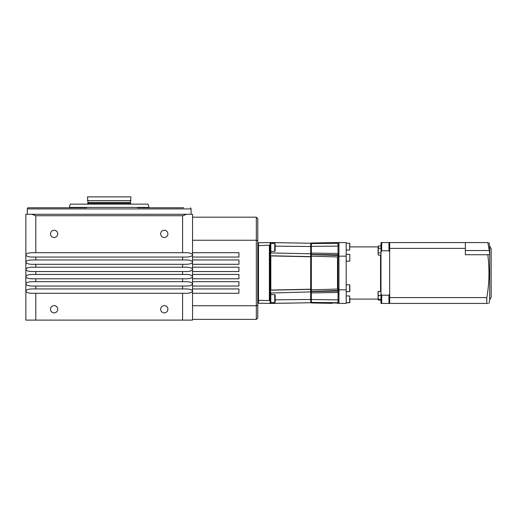 <?xml version="1.0" encoding="UTF-8"?>
<svg xmlns="http://www.w3.org/2000/svg" width="517" height="517" viewBox="0 0 517 517"><rect width="100%" height="100%" fill="white"/><g stroke="black" fill="none" stroke-linecap="round" stroke-linejoin="round"><path stroke-width="0.78" d="M87.929 202.328L130.471 202.328L130.943 196.893L87.457 196.893L87.929 202.328A1.448 1.448 0 0 1 87.832 203.33A4.349 4.349 0 0 1 87.321 204.144M130.471 202.328A1.448 1.448 0 0 0 130.562 203.33A4.349 4.349 0 0 0 131.072 204.144M148.12 204.144L148.986 207.388L69.407 207.388L70.28 204.144L148.12 204.144M69.407 207.769L69.407 207.388M148.986 207.769L148.986 207.388M182.591 288.938L31.821 288.938C28.222 289.081 26.231 289.804 25.85 291.116C26.231 292.428 28.222 293.152 31.821 293.288L186.572 293.288C190.172 293.152 192.169 292.428 192.544 291.116C192.169 289.804 190.172 289.081 186.572 288.938L182.591 288.938L182.591 286.043L186.572 286.043C190.172 285.901 192.169 285.177 192.544 283.865C192.169 282.553 190.172 281.83 186.572 281.694L182.591 281.694L182.591 278.792L186.572 278.792C190.172 278.657 192.169 277.933 192.544 276.621C192.169 275.309 190.172 274.585 186.572 274.443L182.591 274.443L182.591 271.548L186.572 271.548C190.172 271.406 192.169 270.682 192.544 269.37C192.169 268.058 190.172 267.334 186.572 267.199L182.591 267.199L182.591 264.297L186.572 264.297C190.172 264.161 192.169 263.437 192.544 262.125L192.544 254.875C192.169 253.563 190.172 252.839 186.572 252.703L31.821 252.703C28.222 252.839 26.231 253.563 25.85 254.875C26.231 256.186 28.222 256.91 31.821 257.052L186.572 257.052C190.172 256.91 192.169 256.186 192.544 254.875L192.544 214.29L186.572 214.29L182.591 215.738L35.809 215.738L31.821 214.29L186.572 214.29M182.591 293.288L182.591 320.107L192.544 320.107L192.544 262.125C192.169 260.814 190.172 260.09 186.572 259.948L31.821 259.948C28.222 260.09 26.231 260.814 25.85 262.125C26.231 263.437 28.222 264.161 31.821 264.297L182.591 264.297M182.591 267.199L31.821 267.199C28.222 267.334 26.231 268.058 25.85 269.37C26.231 270.682 28.222 271.406 31.821 271.548L182.591 271.548M182.591 274.443L31.821 274.443C28.222 274.585 26.231 275.309 25.85 276.621C26.231 277.933 28.222 278.657 31.821 278.792L182.591 278.792M182.591 281.694L31.821 281.694C28.222 281.83 26.231 282.553 25.85 283.865C26.231 285.177 28.222 285.901 31.821 286.043L182.591 286.043M50.492 309.231A3.625 3.625 0 0 0 54.117 312.856A3.625 3.625 0 0 0 57.742 309.231A3.625 3.625 0 0 0 54.117 305.612A3.625 3.625 0 0 0 50.492 309.231M160.658 309.231A3.625 3.625 0 0 0 164.283 312.856A3.625 3.625 0 0 0 167.902 309.231A3.625 3.625 0 0 0 164.283 305.612A3.625 3.625 0 0 0 160.658 309.231M159.934 207.769L172.032 207.769M183.632 207.769L137.625 207.769M50.492 233.858A3.625 3.625 0 0 0 54.117 237.484A3.625 3.625 0 0 0 57.742 233.858A3.625 3.625 0 0 0 54.117 230.233A3.625 3.625 0 0 0 50.492 233.858M160.658 233.858A3.625 3.625 0 0 0 164.283 237.484A3.625 3.625 0 0 0 167.902 233.858A3.625 3.625 0 0 0 164.283 230.233A3.625 3.625 0 0 0 160.658 233.858M62.085 207.769L76.671 207.769M86.565 207.769L27.879 207.769L27.298 208.926L191.096 208.926L191.096 214.29M143.422 207.769L156.308 207.769M35.809 288.938L35.809 286.043M35.809 281.694L35.809 278.792M35.809 274.443L35.809 271.548M35.809 267.199L35.809 264.297M182.591 259.948L182.591 257.052M35.809 257.052L35.809 259.948M182.591 252.703L182.591 215.738M35.809 252.703L35.809 215.738M182.591 320.107L35.809 320.107L35.809 293.288M25.85 294.871L25.85 248.218M35.809 320.107L25.85 320.107L25.85 291.116M31.821 214.29L25.85 214.29L25.85 254.875M87.457 200.564L130.943 200.564M192.544 305.741L256.329 305.741L256.329 319.383L192.544 319.383M192.544 252.703L238.932 252.703L238.932 257.052L192.544 257.052M192.544 259.948L238.932 259.948L238.932 264.297L192.544 264.297M192.544 267.199L238.932 267.199L238.932 271.548L192.544 271.548M192.544 274.443L238.932 274.443L238.932 278.792L192.544 278.792M192.544 281.694L238.932 281.694L238.932 286.043L192.544 286.043M192.544 288.938L238.932 288.938L238.932 293.288L192.544 293.288M192.544 217.185L256.329 217.185L257.776 218.639L257.776 305.321L256.329 305.741L256.329 240.25L192.544 240.25M257.776 240.67L256.329 240.25L256.329 217.185M256.329 319.383L257.776 317.929L257.776 305.321M465.345 242.557L389.682 242.557L389.682 248.399L465.345 248.399L465.345 242.557L487.783 242.557A143.797 143.797 0 0 1 489.276 250.525C489.638 253.078 489.638 254.48 489.276 254.732L487.783 254.732A141.723 141.723 0 0 1 486.814 297.592L486.814 303.434L487.783 303.434M489.702 246.202L491.15 248.716L491.15 297.275L489.702 299.782L489.702 246.202L488.966 242.557M389.682 248.399L389.682 303.434L486.814 303.434M486.814 297.592L389.682 297.592M465.345 248.399L465.345 254.732L487.783 254.732M380.551 291.459L380.551 255.152M346.196 295.963L349.641 295.963L349.641 302.749L346.196 302.749L349.822 302.568L349.822 297.876M349.822 289.927L349.641 291.607L346.196 291.607M349.641 291.607L349.641 284.822L346.196 284.822M349.641 284.822L349.822 286.502M349.822 259.489L349.822 256.917M349.822 243.423L349.641 250.028L349.641 243.242L346.196 243.242M338.028 253.647L338.015 254.894L338.952 255.379M310.685 254.791L311.35 254.429L311.357 253.078L338.028 253.504L338.002 242.557L332.36 242.647M338.952 302.49L337.498 303.434L338.002 303.434L338.028 292.486L338.952 291.556M310.685 246.37L338.952 246.105L338.952 244.082L338.015 243.287L311.35 243.578L311.357 253.078L310.685 253.75L310.685 243.274M338.952 299.886L311.357 299.517L311.357 292.913L338.028 292.486L338.002 289.281L337.498 289.068L337.498 256.923L338.952 256.645M310.685 302.716L310.685 292.241L311.357 292.913M270.824 293.036L310.685 291.885L310.685 292.215L310.685 289.326L270.107 290.153L310.685 289.307L310.685 256.703L270.132 255.863L270.132 290.127L310.685 289.326M275.167 246.137L310.685 246.525L310.685 246.105M346.196 289.837L338.952 289.837L338.952 303.434L346.196 303.434L346.196 242.557L338.952 242.557L338.952 256.154L346.196 256.154M380.984 252.025L381.708 250.777L381.708 242.557L380.984 242.557L380.984 303.434L389.682 303.434M338.952 289.837L338.952 256.154M381.708 303.434L381.708 295.213L380.984 293.966M381.708 250.777L388.958 250.777L389.682 252.025L389.682 293.966L388.958 295.213L381.708 295.213M389.682 242.557L381.708 242.557M349.822 299.356L349.822 302.568M349.822 291.426L349.822 285.003M349.822 260.988L349.822 254.564M388.958 303.434L388.958 295.213M388.958 250.777L388.958 242.557M349.822 287.362L349.822 289.074M338.952 243.501L338.002 242.557M311.35 243.449L310.685 244.147L311.337 243.009L311.35 243.449L338.015 242.938L338.952 243.746M338.002 256.71L338.015 255.476L338.952 255.941M310.685 254.984L311.35 254.629L338.015 255.476L338.015 254.894L311.35 254.429L311.337 289.83L337.498 289.068M338.952 289.346L338.008 289.132L338.008 256.859M310.685 289.83L311.337 289.83L311.35 291.362L338.015 290.515L338.952 290.05M310.685 299.621L311.357 299.517L311.35 302.542L338.015 303.052L338.952 302.245M310.685 243.688L311.337 243.009L337.498 242.557M337.498 256.923L310.685 256.161M275.167 299.854L310.685 299.466L310.685 301.844L311.35 302.413L338.015 302.703L338.952 301.909M338.952 290.612L338.015 291.097L311.35 291.562L311.357 292.88L311.35 291.562L310.685 291.2L310.685 291.885M332.36 303.343L311.337 302.981L310.685 302.303M310.685 253.776L310.685 254.105L310.685 253.776L270.824 252.955M310.685 244.147L310.685 244.825M310.685 291.006L311.35 291.562M270.824 243.281L270.094 242.557L270.824 243.281L270.824 253.937L270.1 255.514L270.766 255.779L270.132 255.818L310.685 256.665L310.685 254.105M310.685 256.665L270.107 255.837L270.132 255.514M310.685 301.844L311.35 302.542M310.685 289.384L270.171 290.186L270.766 290.211L270.12 290.593L270.824 292.053L270.824 302.71L270.1 303.427L310.685 302.736L270.107 303.401M270.171 242.557L310.685 243.248L270.12 242.576M270.766 255.779L310.685 256.606M310.685 256.755L270.824 255.928L270.824 290.063L310.685 289.236M270.824 301.004L270.094 300.823L270.094 245.168L270.824 244.987M257.776 245.646L258.5 245.646L258.5 242.744L257.776 243.494L258.5 242.744L270.094 242.557L270.1 245.129M270.094 255.514L270.023 290.438L270.074 255.514M270.824 290.063L270.171 290.115M270.824 255.928L270.171 255.876M270.1 300.862L270.1 303.434L270.824 302.71M270.766 303.434L310.685 302.736M270.824 303.434L270.171 303.434L270.824 303.434M270.094 245.168L258.5 245.646L258.5 303.246L270.12 303.414M269.37 245.452L269.37 300.539L270.094 300.823M270.107 255.837L270.107 290.153M257.776 302.497L258.5 303.246M378.089 298.897L378.444 300.047L380.984 300.047M275.167 295.071L275.167 302.174L274.734 302.607L274.734 294.632L275.167 295.071M275.167 243.817L275.167 250.919L274.734 251.359L274.734 243.384L275.167 243.817M378.444 299.427L378.089 299.427L378.089 297.437L378.444 299.427L380.984 299.427M378.444 295.44L378.089 297.437L378.089 293.449L378.444 295.44L380.984 295.44M378.444 291.459L378.089 293.449L378.089 291.459L380.984 291.459M378.444 255.152L378.089 254.532L378.089 246.564L378.444 245.943L378.089 254.002L378.444 255.152L380.984 255.152M378.444 252.852L380.984 252.852M378.444 248.244L380.984 248.244M378.444 245.943L380.984 245.943M87.832 203.33L130.562 203.33M488.966 272.995L489.702 272.995M465.345 250.525L489.276 250.525M269.37 300.539L257.776 300.345M190.514 207.769L191.096 208.926M27.298 214.29L27.298 208.926M488.966 303.434L489.702 299.782M349.822 246.906L378.089 246.906M349.641 254.383L346.196 254.383M349.822 299.084L378.089 299.084M349.641 261.169L346.196 261.169M349.641 250.028L346.196 250.028M338.952 254.435L338.028 253.504M270.766 242.557L310.685 243.255M378.089 299.427L378.444 300.047M270.824 294.632L274.734 294.632M270.824 302.607L274.734 302.607M270.824 243.384L274.734 243.384M270.824 251.359L274.734 251.359"/></g></svg>
